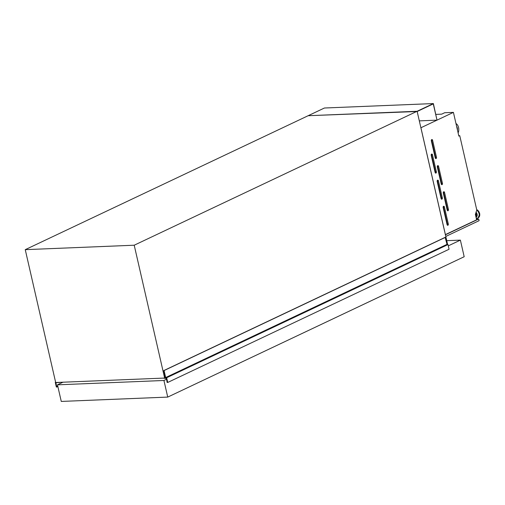 <?xml version="1.0" encoding="UTF-8"?>
<svg xmlns="http://www.w3.org/2000/svg" width="505" height="505" viewBox="0 0 505 505"><rect width="100%" height="100%" fill="white"/><g stroke="black" fill="none" stroke-linecap="round" stroke-linejoin="round"><path stroke-width="0.76" d="M433.372 103.569L324.412 108.013L308.151 115.714L417.168 111.504L433.271 103.879L437.002 120.152L433.372 103.569L417.111 111.264L308.151 115.714L25.25 249.659L55.676 382.506L164.636 378.056L165.413 377.69M437.002 120.152L419.314 120.872M55.626 382.291L55.272 382.304L56.345 387L56.806 387.108L55.885 382.771L59.874 382.335M55.272 382.304L55.594 382.152M59.262 382.626L59.634 382.342M58.668 382.386L57.74 382.424M163.197 378.119L166.442 378.485L167.123 382.43L167.729 382.455L449.071 249.249L447.992 244.553L447.013 244.351L445.132 237.363L163.784 370.575L165.4 377.961M167.729 382.455L166.65 377.759L165.665 377.557L164.062 370.563L445.41 237.35M164.346 378.094L163.349 378.112M166.65 377.759L447.992 244.553M431.617 154.094A0.991 0.656 87.7 0 0 431.213 155.338L435.121 172.42A0.991 0.656 87.7 0 0 435.783 173.12A0.991 0.656 87.7 0 0 436.37 171.833L432.457 154.751A0.991 0.656 87.7 0 0 431.794 154.05A0.991 0.656 87.7 0 0 431.617 154.094M437.595 180.19A0.991 0.656 87.7 0 0 437.185 181.434L441.099 198.516A0.991 0.656 87.7 0 0 441.761 199.216A0.991 0.656 87.7 0 0 442.342 197.928L438.435 180.847A0.991 0.656 87.7 0 0 437.772 180.146A0.991 0.656 87.7 0 0 437.595 180.19M443.567 206.286A0.991 0.656 87.7 0 0 443.163 207.53L447.077 224.611A0.991 0.656 87.7 0 0 447.739 225.312A0.991 0.656 87.7 0 0 448.32 224.018L444.406 206.943A0.991 0.656 87.7 0 0 443.743 206.242A0.991 0.656 87.7 0 0 443.567 206.286M431.743 139.576A0.991 0.656 87.7 0 0 431.333 140.819L435.247 157.901A0.991 0.656 87.7 0 0 435.91 158.595A0.991 0.656 87.7 0 0 436.49 157.307L432.583 140.232A0.991 0.656 87.7 0 0 431.92 139.531A0.991 0.656 87.7 0 0 431.743 139.576M437.715 165.672A0.991 0.656 87.7 0 0 437.311 166.915L441.225 183.997A0.991 0.656 87.7 0 0 441.888 184.691A0.991 0.656 87.7 0 0 442.468 183.403L438.561 166.322A0.991 0.656 87.7 0 0 437.892 165.627A0.991 0.656 87.7 0 0 437.715 165.672M443.693 191.767A0.991 0.656 87.7 0 0 443.289 193.011L447.203 210.086A0.991 0.656 87.7 0 0 447.866 210.787A0.991 0.656 87.7 0 0 448.446 209.499L444.533 192.418A0.991 0.656 87.7 0 0 443.87 191.723A0.991 0.656 87.7 0 0 443.693 191.767M475.514 213.95A2.064 1.49 64.7 0 1 475.678 215.736M475.742 213.255A2.064 1.49 64.7 0 1 475.76 216.102M420.924 127.765L445.397 234.61L476.613 219.827L475.369 214.398L476.789 210.042L459.752 135.675L458.849 136.097L453.421 112.375L420.892 127.765M458.761 135.712L459.752 135.675M435.853 114.389L441.692 114.149L444.678 112.735L453.421 112.375M165.665 377.557L447.537 244.111L417.111 111.264L134.21 245.215L25.25 249.659M134.21 245.215L164.636 378.056M458.123 132.922A6.212 4.116 87.7 0 0 455.977 123.548M457.454 129.987A4.223 2.803 87.7 0 0 456.646 126.484M445.782 236.447L479.087 220.679L478.708 219.018L445.404 234.787M476.449 219.113L478.708 219.018M476.461 219.176L478.368 219.101L445.385 234.718M447.386 210.516A0.991 0.656 87.7 0 0 447.518 209.537L443.605 192.456A0.991 0.656 87.7 0 0 443.415 192.026M441.408 184.42A0.991 0.656 87.7 0 0 441.54 183.441L437.627 166.36A0.991 0.656 87.7 0 0 437.444 165.937M435.436 158.324A0.991 0.656 87.7 0 0 435.562 157.345L431.649 140.27A0.991 0.656 87.7 0 0 431.466 139.841M447.26 225.041A0.991 0.656 87.7 0 0 447.392 224.056L443.478 206.981A0.991 0.656 87.7 0 0 443.295 206.551M441.288 198.945A0.991 0.656 87.7 0 0 441.414 197.966L437.5 180.885A0.991 0.656 87.7 0 0 437.317 180.455M435.31 172.849A0.991 0.656 87.7 0 0 435.436 171.87L431.529 154.789A0.991 0.656 87.7 0 0 431.339 154.36M446.748 240.677L460.383 240.121L464.183 256.729L167.736 397.088L61.269 401.431L57.463 384.829L62.999 382.209M460.383 240.121L448.295 245.847M166.612 379.217L163.936 380.48L57.463 384.829M167.736 397.088L163.936 380.48M56.926 386.931L57.848 386.495M56.825 386.786L57.81 386.319M56.623 386.559L57.74 386.028M55.809 383.005L56.358 382.74M165.905 377.791L447.253 244.578M475.969 212.555A2.904 2.089 64.7 0 1 475.956 216.961M476.063 212.258A3.169 2.285 64.7 0 1 476.019 217.226M476.739 210.2A4.577 3.295 64.7 0 1 479.22 215.042A4.577 3.295 64.7 0 1 476.651 218.261A4.577 3.295 64.7 0 1 476.253 218.248A4.678 3.371 64.7 0 0 476.84 218.286A4.678 3.371 64.7 0 0 477.818 218.046L478.115 217.907A4.678 3.371 64.7 0 1 477.964 217.977M476.764 209.928A4.678 3.371 64.7 0 1 479.415 214.234A4.678 3.371 64.7 0 1 477.818 218.046L476.259 218.28M476.682 209.581A4.678 3.371 64.7 0 1 479.674 213.861A4.678 3.371 64.7 0 1 478.115 217.907L479.75 213.735L476.663 209.506M447.518 209.537L448.446 209.499M443.605 192.456L444.533 192.418M441.54 183.441L442.468 183.403M437.627 166.36L438.561 166.322M435.562 157.345L436.49 157.307M431.649 140.27L432.583 140.232M447.392 224.056L448.32 224.018M443.478 206.981L444.406 206.943M441.414 197.966L442.342 197.928M437.5 180.885L438.435 180.847M435.436 171.87L436.37 171.833M431.529 154.789L432.457 154.751"/></g></svg>
